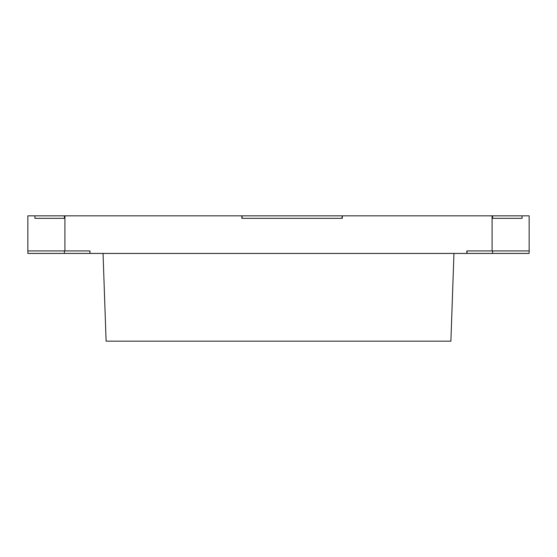 <?xml version="1.0" encoding="UTF-8"?>
<svg xmlns="http://www.w3.org/2000/svg" width="557" height="557" viewBox="0 0 557 557"><rect width="100%" height="100%" fill="white"/><g stroke="black" fill="none" stroke-linecap="round" stroke-linejoin="round"><path stroke-width="0.84" d="M492.604 250.928L492.604 253.435L466.87 253.435L466.87 250.928L529.15 250.928L529.15 215.838L522.076 215.838L522.076 218.344L492.604 218.344L522.076 218.344L522.076 215.838L342.318 215.838L342.318 218.344L242.058 218.344L242.058 215.838L64.396 215.838L64.396 218.344L64.396 215.838L27.85 215.838L27.85 250.928L89.886 250.928L89.976 253.435L89.976 250.928L64.911 250.928L64.911 215.838M34.924 218.344L34.924 215.838L34.924 218.344L64.396 218.344L34.924 218.344M103.045 253.435L453.955 253.435L450.892 341.163L106.109 341.163L103.045 253.435L89.976 253.435M492.089 215.838L492.089 250.928L467.024 250.928L467.024 253.435L453.955 253.435M492.604 218.344L492.604 215.838L492.604 218.344M492.604 253.435L529.15 253.435L529.15 250.928M27.85 250.928L27.85 253.435L89.886 253.435M64.396 253.435L64.396 250.928M342.109 215.838L241.849 215.838L241.849 218.344L342.109 218.344L342.109 215.838"/></g></svg>
